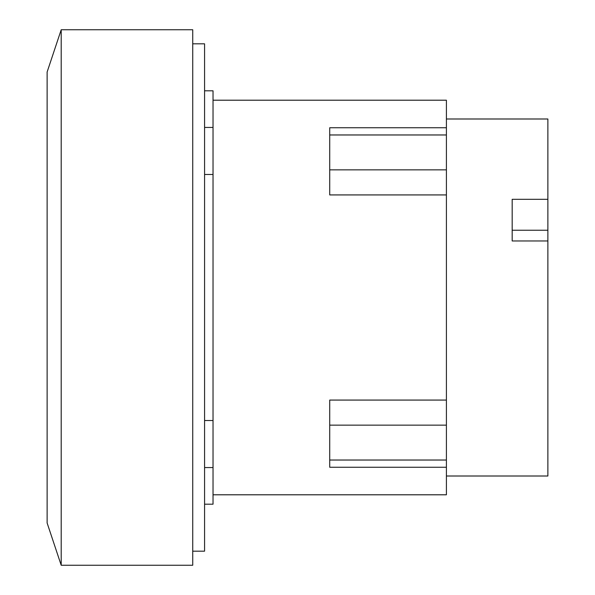 <?xml version="1.0" encoding="UTF-8"?>
<svg xmlns="http://www.w3.org/2000/svg" width="595" height="595" viewBox="0 0 595 595"><rect width="100%" height="100%" fill="white"/><g stroke="black" fill="none" stroke-linecap="round" stroke-linejoin="round"><path stroke-width="0.89" d="M512.176 230.243L547.876 230.243L547.876 240.968L512.176 240.968L512.176 199.318L547.876 199.318L547.876 230.243M446.406 118.993L547.876 118.993L547.876 199.318M547.876 240.968L547.876 476.007L446.406 476.007M446.406 400.071L329.719 400.071L329.719 467.254L446.406 467.254L446.406 194.929L329.719 194.929L329.719 127.746L446.406 127.746L446.406 100.205L213.032 100.205M446.406 194.929L446.406 127.746M213.032 494.795L446.406 494.795L446.406 467.254M61.203 29.75L47.124 72.017L47.124 522.983L61.203 565.25L192.735 565.25L192.735 29.75L61.203 29.75L61.203 565.25M204.576 504.196L213.032 504.196L213.032 90.804L204.576 90.804M213.032 174.484L204.576 174.484M204.576 420.516L213.032 420.516M192.735 551.171L204.576 551.171L204.576 43.829L192.735 43.829M446.406 460.032L329.719 460.032M446.406 425.15L329.719 425.15M446.406 169.85L329.719 169.85M446.406 134.968L329.719 134.968M213.032 127.442L204.576 127.442M213.032 467.558L204.576 467.558"/></g></svg>
